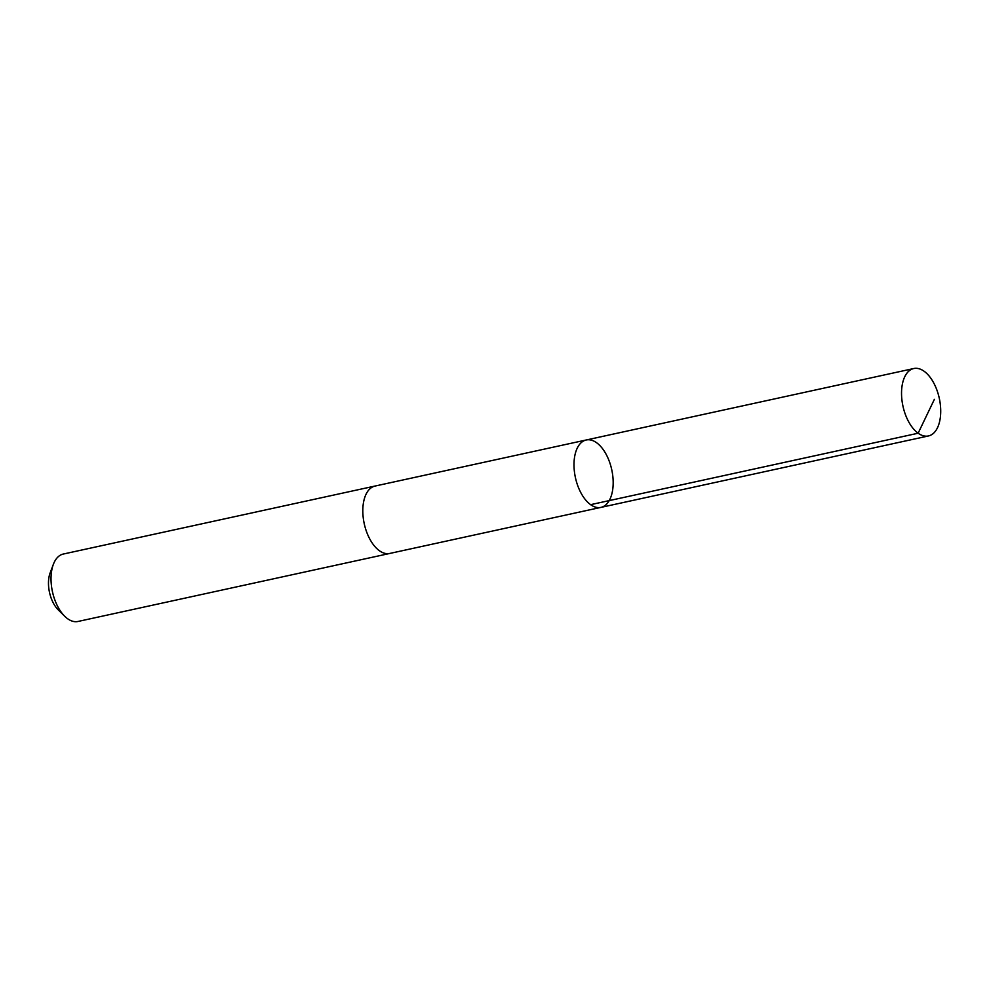 <?xml version="1.0" encoding="UTF-8"?>
<svg xmlns="http://www.w3.org/2000/svg" width="990" height="990" viewBox="0 0 990 990"><rect width="100%" height="100%" fill="white"/><g stroke="black" fill="none" stroke-linecap="round" stroke-linejoin="round"><path stroke-width="1.49" d="M390.184 553.361A34.502 18.587 -102.3 0 1 389.751 553.46A34.489 18.587 -102.3 0 1 380.742 551.603A34.489 18.587 -102.3 0 1 363.033 515.765A34.489 18.587 -102.3 0 1 375.049 486.053L586.241 439.981A34.502 18.587 77.7 0 0 575.425 477.65A34.502 18.587 77.7 0 0 600.942 507.387A34.502 18.587 77.7 0 0 612.958 477.663A34.502 18.587 77.7 0 0 595.238 441.837A34.502 18.587 77.7 0 0 586.241 439.981A34.502 18.587 77.7 0 0 575.425 477.65A34.502 18.587 77.7 0 0 600.942 507.387L928.484 435.946A34.502 18.587 -102.3 0 1 919.475 434.09A34.502 18.587 -102.3 0 1 901.754 398.252A34.502 18.587 -102.3 0 1 913.77 368.528A34.502 18.587 -102.3 0 1 922.779 370.384A34.502 18.587 -102.3 0 1 940.5 406.222A34.502 18.587 -102.3 0 1 928.484 435.946M600.942 507.387L389.751 553.447A34.502 18.587 -102.3 0 1 380.742 551.603A34.502 18.587 -102.3 0 1 363.033 515.765A34.502 18.587 -102.3 0 1 375.049 486.041A34.502 18.587 -102.3 0 1 375.482 485.954M389.751 553.46L77.975 621.472A34.502 18.587 -102.3 0 1 68.966 619.616A34.502 18.587 -102.3 0 1 64.659 616.213A34.502 18.587 -102.3 0 1 53.349 564.387A34.502 18.587 -102.3 0 1 63.261 554.054L375.049 486.041M64.659 616.213L58.175 609.791A24.54 13.216 -102.3 0 1 50.131 572.925L53.349 564.387M590.609 504.665L918.138 433.224L934.374 399.354M586.241 439.981L913.77 368.528"/></g></svg>
